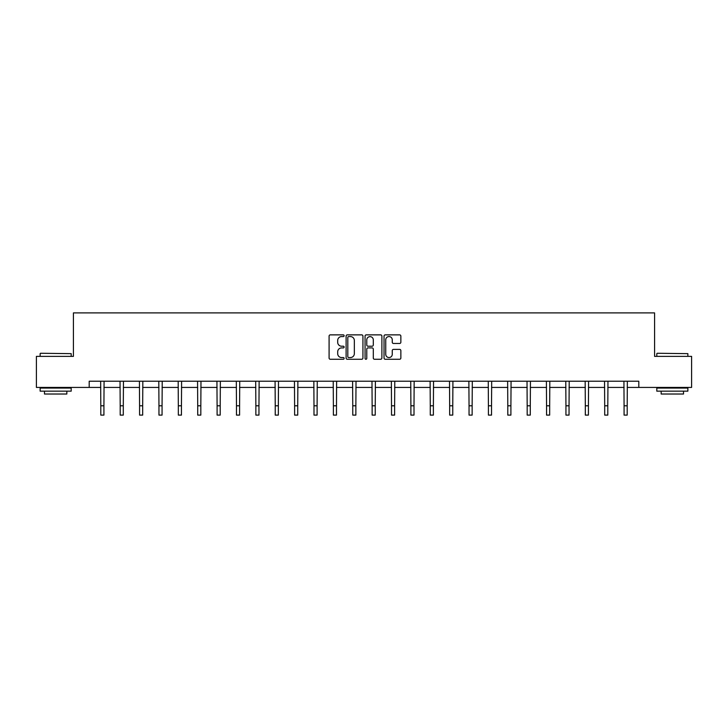 <?xml version="1.0" encoding="UTF-8"?>
<svg xmlns="http://www.w3.org/2000/svg" width="728" height="728" viewBox="0 0 728 728"><rect width="100%" height="100%" fill="white"/><g stroke="black" fill="none" stroke-linecap="round" stroke-linejoin="round"><path stroke-width="1.09" d="M344.126 335.717A0.855 0.855 0 0 0 343.27 334.871L330.312 334.871A1.219 1.219 0 0 0 329.092 336.09L329.092 358.039A1.219 1.219 0 0 0 330.312 359.259L343.27 359.259A0.855 0.855 0 0 0 344.126 358.404A0.855 0.855 0 0 0 343.27 357.548L341.596 357.548A3.904 3.904 0 0 1 337.692 353.644L337.692 351.815A3.904 3.904 0 0 1 341.596 347.911L343.27 347.911A0.855 0.855 0 0 0 344.126 347.065A0.855 0.855 0 0 0 343.27 346.209L341.596 346.209A3.904 3.904 0 0 1 337.692 342.306L337.692 340.476A3.904 3.904 0 0 1 341.596 336.573L343.27 336.573A0.855 0.855 0 0 0 344.126 335.717M399.636 343.461A1.219 1.219 0 0 0 400.855 342.242L400.855 336.09A1.219 1.219 0 0 0 399.636 334.871L385.249 334.871A1.219 1.219 0 0 0 384.029 336.09L384.029 358.039A1.219 1.219 0 0 0 385.249 359.259L399.636 359.259A1.219 1.219 0 0 0 400.855 358.039L400.855 350.596A1.219 1.219 0 0 0 399.636 349.376L393.484 349.376A1.219 1.219 0 0 0 392.265 350.596L392.265 354.29A3.258 3.258 0 0 1 388.998 357.548A3.258 3.258 0 0 1 385.74 354.29L385.74 339.839A3.258 3.258 0 0 1 388.998 336.573A3.258 3.258 0 0 1 392.265 339.839L392.265 342.242A1.219 1.219 0 0 0 393.484 343.461L399.636 343.461M89.198 387.433L36.4 387.433L36.4 356.374L73.419 356.374L73.419 312.894L654.581 312.894L654.581 356.374L691.6 356.374L691.6 387.433L638.802 387.433L638.802 381.226L89.198 381.226L89.198 387.433L100.81 387.433M362.935 336.09A1.219 1.219 0 0 0 361.716 334.871L347.329 334.871A1.219 1.219 0 0 0 346.109 336.09L346.109 358.039A1.219 1.219 0 0 0 347.329 359.259L361.716 359.259A1.219 1.219 0 0 0 362.935 358.039L362.935 336.09M366.284 334.871L380.671 334.871A1.219 1.219 0 0 1 381.891 336.09L381.891 358.039A1.219 1.219 0 0 1 380.671 359.259L374.52 359.259A1.219 1.219 0 0 1 373.3 358.039L373.3 349.131A1.219 1.219 0 0 0 372.081 347.911L367.995 347.911A1.219 1.219 0 0 0 366.776 349.131L366.776 358.404A0.855 0.855 0 0 1 365.92 359.259A0.855 0.855 0 0 1 365.065 358.404L365.065 336.09A1.219 1.219 0 0 1 366.284 334.871M103.922 387.433L120.193 387.433M123.296 387.433L139.576 387.433M142.679 387.433L158.959 387.433M162.062 387.433L178.333 387.433M181.445 387.433L197.716 387.433M200.819 387.433L217.099 387.433M220.202 387.433L236.473 387.433M239.585 387.433L255.856 387.433M258.959 387.433L275.239 387.433M278.342 387.433L294.613 387.433M297.725 387.433L313.995 387.433M317.099 387.433L333.379 387.433M336.482 387.433L352.762 387.433M355.865 387.433L372.135 387.433M375.239 387.433L391.518 387.433M394.621 387.433L410.901 387.433M414.005 387.433L430.275 387.433M433.387 387.433L449.658 387.433M452.761 387.433L469.041 387.433M472.144 387.433L488.415 387.433M491.527 387.433L507.798 387.433M510.901 387.433L527.181 387.433M530.284 387.433L546.555 387.433M549.667 387.433L565.938 387.433M569.041 387.433L585.321 387.433M588.424 387.433L604.704 387.433M607.807 387.433L624.078 387.433M627.19 387.433L638.802 387.433M348.666 336.573A0.855 0.855 0 0 0 347.811 337.428L347.811 356.693A0.855 0.855 0 0 0 348.666 357.548L350.432 357.548A3.904 3.904 0 0 0 354.336 353.644L354.336 340.476A3.904 3.904 0 0 0 350.432 336.573L348.666 336.573M373.3 339.894A3.258 3.258 0 0 0 370.033 336.636A3.258 3.258 0 0 0 366.776 339.894L366.776 344.99A1.219 1.219 0 0 0 367.995 346.209L372.081 346.209A1.219 1.219 0 0 0 373.3 344.99L373.3 339.894M100.655 381.226L100.81 405.787L103.922 405.787L104.077 381.226M100.81 405.787L100.81 415.106L103.922 415.106L103.922 405.787M40.504 353.271L71.189 353.644L40.504 353.271M55.656 391.164L40.131 391.164L40.131 388.06L71.189 388.06L71.189 391.164L55.656 391.164M66.84 391.164L66.84 394.021L44.472 394.021L44.472 391.164M657.184 353.271L687.869 353.644L657.184 353.271M672.344 391.164L656.811 391.164L656.811 388.06L687.869 388.06L687.869 391.164L672.344 391.164M683.528 391.164L683.528 394.021L661.16 394.021L661.16 391.164M120.038 381.226L120.193 405.787L123.296 405.787L123.46 381.226M120.193 405.787L120.193 415.106L123.296 415.106L123.296 405.787M139.421 381.226L139.576 405.787L142.679 405.787L142.834 381.226M139.576 405.787L139.576 415.106L142.679 415.106L142.679 405.787M158.795 381.226L158.959 405.787L162.062 405.787L162.217 381.226M158.959 405.787L158.959 415.106L162.062 415.106L162.062 405.787M178.178 381.226L178.333 405.787L181.445 405.787L181.6 381.226M178.333 405.787L178.333 415.106L181.445 415.106L181.445 405.787M197.561 381.226L197.716 405.787L200.819 405.787L200.983 381.226M197.716 405.787L197.716 415.106L200.819 415.106L200.819 405.787M216.935 381.226L217.099 405.787L220.202 405.787L220.357 381.226M217.099 405.787L217.099 415.106L220.202 415.106L220.202 405.787M236.318 381.226L236.473 405.787L239.585 405.787L239.739 381.226M236.473 405.787L236.473 415.106L239.585 415.106L239.585 405.787M255.701 381.226L255.856 405.787L258.959 405.787L259.123 381.226M255.856 405.787L255.856 415.106L258.959 415.106L258.959 405.787M275.075 381.226L275.239 405.787L278.342 405.787L278.496 381.226M275.239 405.787L275.239 415.106L278.342 415.106L278.342 405.787M294.458 381.226L294.613 405.787L297.725 405.787L297.879 381.226M294.613 405.787L294.613 415.106L297.725 415.106L297.725 405.787M313.841 381.226L313.995 405.787L317.099 405.787L317.262 381.226M313.995 405.787L313.995 415.106L317.099 415.106L317.099 405.787M333.224 381.226L333.379 405.787L336.482 405.787L336.636 381.226M333.379 405.787L333.379 415.106L336.482 415.106L336.482 405.787M352.598 381.226L352.762 405.787L355.865 405.787L356.019 381.226M352.762 405.787L352.762 415.106L355.865 415.106L355.865 405.787M371.981 381.226L372.135 405.787L375.239 405.787L375.402 381.226M372.135 405.787L372.135 415.106L375.239 415.106L375.239 405.787M391.364 381.226L391.518 405.787L394.621 405.787L394.776 381.226M391.518 405.787L391.518 415.106L394.621 415.106L394.621 405.787M410.738 381.226L410.901 405.787L414.005 405.787L414.159 381.226M410.901 405.787L410.901 415.106L414.005 415.106L414.005 405.787M430.121 381.226L430.275 405.787L433.387 405.787L433.542 381.226M430.275 405.787L430.275 415.106L433.387 415.106L433.387 405.787M449.504 381.226L449.658 405.787L452.761 405.787L452.925 381.226M449.658 405.787L449.658 415.106L452.761 415.106L452.761 405.787M468.877 381.226L469.041 405.787L472.144 405.787L472.299 381.226M469.041 405.787L469.041 415.106L472.144 415.106L472.144 405.787M488.26 381.226L488.415 405.787L491.527 405.787L491.682 381.226M488.415 405.787L488.415 415.106L491.527 415.106L491.527 405.787M507.644 381.226L507.798 405.787L510.901 405.787L511.065 381.226M507.798 405.787L507.798 415.106L510.901 415.106L510.901 405.787M527.017 381.226L527.181 405.787L530.284 405.787L530.439 381.226M527.181 405.787L527.181 415.106L530.284 415.106L530.284 405.787M546.4 381.226L546.555 405.787L549.667 405.787L549.822 381.226M546.555 405.787L546.555 415.106L549.667 415.106L549.667 405.787M565.783 381.226L565.938 405.787L569.041 405.787L569.205 381.226M565.938 405.787L565.938 415.106L569.041 415.106L569.041 405.787M585.166 381.226L585.321 405.787L588.424 405.787L588.579 381.226M585.321 405.787L585.321 415.106L588.424 415.106L588.424 405.787M604.54 381.226L604.704 405.787L607.807 405.787L607.962 381.226M604.704 405.787L604.704 415.106L607.807 415.106L607.807 405.787M623.923 381.226L624.078 405.787L627.19 405.787L627.345 381.226M624.078 405.787L624.078 415.106L627.19 415.106L627.19 405.787M40.131 356.374L40.131 353.644M47.211 388.06L47.211 387.433M64.1 388.06L64.1 387.433M71.189 356.374L71.189 353.644M656.811 356.374L656.811 353.644M663.9 388.06L663.9 387.433M680.789 388.06L680.789 387.433M687.869 356.374L687.869 353.644"/></g></svg>

